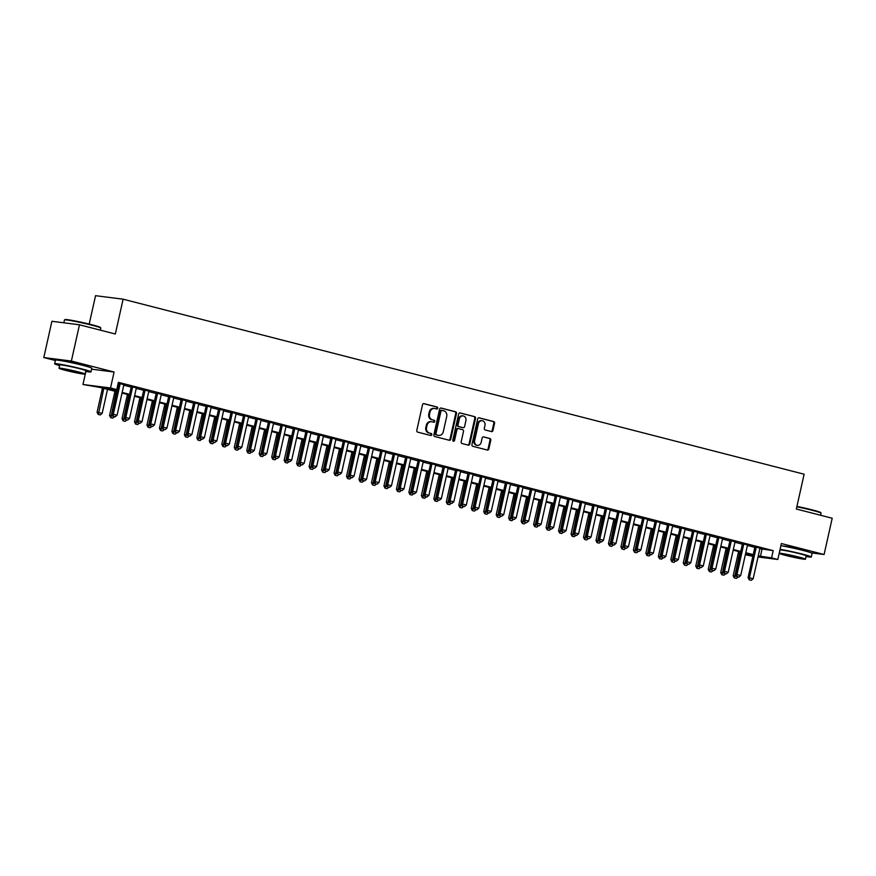 <?xml version="1.0" encoding="UTF-8"?>
<svg xmlns="http://www.w3.org/2000/svg" width="876" height="876" viewBox="0 0 876 876"><rect width="100%" height="100%" fill="white"/><g stroke="black" fill="none" stroke-linecap="round" stroke-linejoin="round"><path stroke-width="1.31" d="M437.704 408.227A1.018 0.887 97.2 0 0 437.069 407.001L424.061 403.661A1.456 1.259 97.2 0 0 422.517 404.767L416.79 430.401A1.456 1.259 97.2 0 0 417.699 432.142L430.707 435.481A1.018 0.887 97.2 0 0 431.156 433.489L429.47 433.051A4.676 4.041 97.2 0 1 426.568 427.488L427.05 425.353A4.676 4.041 97.2 0 1 431.55 421.728A4.676 4.041 97.2 0 1 431.977 421.805L433.664 422.243A1.018 0.887 97.2 0 0 434.113 420.25L432.426 419.812A4.676 4.041 97.2 0 1 429.525 414.249L430.006 412.114A4.676 4.041 97.2 0 1 434.518 408.479A4.676 4.041 97.2 0 1 434.945 408.566L436.631 408.993A1.018 0.887 97.2 0 0 437.704 408.227M436.259 408.906A1.018 0.887 97.2 0 0 436.325 406.913L423.612 403.639M430.335 435.383A1.018 0.887 97.2 0 0 430.412 433.39L429.47 433.051M433.302 422.144A1.018 0.887 97.2 0 0 433.368 420.151L432.426 419.812M805.405 551.059A11.607 0.635 -167.4 0 0 799.908 549.329A11.607 0.635 -167.4 0 0 782.815 546.011M85.103 365.949A11.607 0.635 -167.4 0 0 79.606 364.208A11.607 0.635 -167.4 0 0 62.514 360.901M491.425 431.583A1.456 1.259 97.2 0 0 492.958 430.477L494.568 423.283A1.456 1.259 97.2 0 0 493.659 421.553L479.216 417.841A1.456 1.259 97.2 0 0 477.672 418.947L471.945 444.57A1.456 1.259 97.2 0 0 472.854 446.311L487.297 450.023A1.456 1.259 97.2 0 0 488.841 448.917L490.779 440.234A1.456 1.259 97.2 0 0 489.881 438.493L483.694 436.905A1.456 1.259 97.2 0 0 482.15 438.011L481.187 442.325A3.909 3.373 97.2 0 1 474.639 440.639L478.405 423.765A3.909 3.373 97.2 0 1 484.965 425.451L484.329 428.255A1.456 1.259 97.2 0 0 485.238 429.996L491.425 431.583M759.897 548.661L773.19 550.632L771.57 557.881L777.811 559.479L758.036 556.972M79.475 324.788L71.372 361.054L43.8 357.55L51.903 321.284L79.475 324.788L115.336 334.008L123.111 299.187L804.124 474.212L796.339 509.022L832.2 518.242L824.097 554.508L781.37 543.525L777.811 559.479M91.586 369.179L114.088 372.037L71.372 361.054M114.088 372.037L110.518 387.991L116.76 389.59L105.58 388.178L117.121 391.134M773.19 550.632L118.38 382.341L116.76 389.59M456.495 413.505A1.456 1.259 97.2 0 0 455.586 411.764L441.143 408.052A1.456 1.259 97.2 0 0 439.599 409.158L433.872 434.792A1.456 1.259 97.2 0 0 434.781 436.533L449.224 440.245A1.456 1.259 97.2 0 0 450.768 439.128L456.495 413.505L455.75 413.406A1.456 1.259 97.2 0 0 454.841 411.665L440.694 408.03M460.185 412.946L474.628 416.658A1.456 1.259 97.2 0 1 475.537 418.399L469.799 444.022A1.456 1.259 97.2 0 1 468.266 445.128L462.079 443.541A1.456 1.259 97.2 0 1 461.17 441.811L463.492 431.408A1.456 1.259 97.2 0 0 462.594 429.678L458.487 428.616A1.456 1.259 97.2 0 0 456.944 429.733L454.524 440.551A1.018 0.887 97.2 0 1 452.815 440.113L458.641 414.052A1.456 1.259 97.2 0 1 460.185 412.946L459.911 412.914M811.307 552.876L824.097 554.508M123.899 384.706L118.216 383.053M136.371 387.904L131.323 386.612M148.843 391.112L143.795 389.82M161.315 394.32L156.267 393.017M173.787 397.529L168.739 396.226M186.26 400.726L181.212 399.434M198.732 403.935L193.684 402.642M211.204 407.143L206.156 405.84M223.676 410.34L218.628 409.048M236.148 413.549L231.1 412.257M248.62 416.757L243.572 415.465M261.092 419.965L256.044 418.662M273.564 423.163L268.527 421.871M286.036 426.371L280.999 425.079M298.508 429.579L293.471 428.276M310.991 432.788L305.943 431.485M323.463 435.985L318.415 434.693M335.935 439.194L330.887 437.901M348.407 442.402L343.359 441.099M360.879 445.61L355.831 444.307M373.351 448.808L368.303 447.516M385.823 452.016L380.775 450.724M398.295 455.224L393.247 453.921M410.767 458.433L405.719 457.13M423.239 461.63L418.191 460.338M435.711 464.838L430.663 463.546M448.183 468.047L443.136 466.744M460.656 471.255L455.608 469.952M473.128 474.453L468.08 473.16M485.6 477.661L480.563 476.369M498.072 480.869L493.035 479.566M510.544 484.067L505.507 482.775M523.027 487.275L517.979 485.983M535.499 490.483L530.451 489.18M547.971 493.692L542.923 492.389M560.443 496.889L555.395 495.597M572.915 500.097L567.867 498.805M585.387 503.306L580.339 502.003M597.859 506.514L592.811 505.211M610.331 509.712L605.283 508.419M622.803 512.92L617.755 511.628M635.275 516.128L630.227 514.825M647.747 519.337L642.699 518.034M660.219 522.534L655.171 521.242M672.691 525.742L667.643 524.45M685.163 528.951L680.115 527.648M697.635 532.159L692.598 530.856M710.107 535.356L705.07 534.064M722.59 538.565L717.543 537.273M735.063 541.773L730.015 540.47M747.535 544.971L742.487 543.678M118.074 383.71L118.742 383.885M123.79 385.177L131.214 387.093M136.262 388.386L143.686 390.302M148.734 391.594L156.158 393.499M161.206 394.802L168.63 396.708M173.678 398L181.102 399.916M186.15 401.208L193.574 403.113M198.622 404.416L206.046 406.322M211.094 407.625L218.529 409.53M223.566 410.822L231.001 412.738M236.038 414.03L243.473 415.936M248.51 417.239L255.945 419.144M260.993 420.447L268.417 422.352M273.465 423.645L280.889 425.561M285.937 426.853L293.361 428.758M298.409 430.061L305.834 431.967M310.881 433.27L318.306 435.175M323.353 436.467L330.778 438.383M335.826 439.675L343.25 441.581M348.298 442.884L355.722 444.789M360.77 446.081L368.194 447.997M373.242 449.289L380.666 451.206M385.714 452.498L393.138 454.403M398.186 455.706L405.61 457.611M410.658 458.904L418.082 460.82M423.13 462.112L430.565 464.017M435.602 465.32L443.037 467.226M448.074 468.529L455.509 470.434M460.546 471.726L467.981 473.642M473.029 474.934L480.453 476.84M485.501 478.143L492.925 480.048M497.973 481.351L505.397 483.256M510.445 484.548L517.869 486.465M522.917 487.757L530.341 489.662M535.389 490.965L542.813 492.87M547.861 494.173L555.285 496.079M560.333 497.371L567.757 499.287M572.805 500.579L580.23 502.485M585.278 503.788L592.702 505.693M597.75 506.996L605.174 508.901M610.222 510.193L617.646 512.11M622.694 513.402L630.118 515.307M635.166 516.61L642.601 518.515M647.638 519.807L655.073 521.724M660.11 523.016L667.545 524.932M672.582 526.224L680.017 528.129M685.065 529.433L692.489 531.338M697.537 532.63L704.961 534.546M710.009 535.838L717.433 537.744M722.481 539.047L729.905 540.952M734.953 542.255L742.377 544.16M747.425 545.452L754.849 547.369M118.172 383.228L118.851 383.403M760.007 548.179L754.959 546.887M123.111 299.187L95.55 295.694L89.199 324.076M752.845 556.315L745.356 554.727M116.979 391.78L100.368 387.51L82.957 384.487L110.518 387.991M85.87 371.446L82.957 384.487M43.8 357.55L55.385 360.529M758.277 555.91L771.57 557.881M122.169 392.437L129.593 394.342M134.641 395.645L142.065 397.551M147.113 398.843L154.537 400.759M159.585 402.051L167.009 403.956M172.057 405.26L179.481 407.165M184.529 408.468L191.954 410.373M197.001 411.665L204.426 413.582M209.474 414.874L216.898 416.779M221.946 418.082L229.381 419.987M234.418 421.279L241.853 423.196M246.89 424.488L254.325 426.404M259.362 427.696L266.797 429.601M271.845 430.904L279.269 432.81M284.317 434.102L291.741 436.018M296.789 437.31L304.213 439.215M309.261 440.519L316.685 442.424M321.733 443.727L329.157 445.632M334.205 446.924L341.629 448.84M346.677 450.133L354.101 452.038M359.149 453.341L366.573 455.246M371.621 456.549L379.045 458.455M384.093 459.747L391.517 461.663M396.565 462.955L403.989 464.86M409.037 466.163L416.461 468.069M421.509 469.372L428.933 471.277M433.981 472.569L441.416 474.485M446.453 475.777L453.888 477.683M458.925 478.986L466.36 480.891M471.397 482.194L478.833 484.1M483.88 485.392L491.305 487.308M496.353 488.6L503.777 490.505M508.825 491.808L516.249 493.714M521.297 495.006L528.721 496.922M533.769 498.214L541.193 500.119M546.241 501.422L553.665 503.328M558.713 504.631L566.137 506.536M571.185 507.828L578.609 509.744M583.657 511.036L591.081 512.942M596.129 514.245L603.553 516.15M608.601 517.453L616.025 519.359M621.073 520.651L628.497 522.567M633.545 523.859L640.969 525.764M646.017 527.067L653.452 528.973M658.489 530.276L665.924 532.181M670.961 533.473L678.396 535.389M683.433 536.681L690.868 538.587M695.916 539.89L703.34 541.795M708.388 543.098L715.812 545.003M720.86 546.295L728.284 548.212M733.332 549.504L740.757 551.409M745.804 552.712L753.229 554.617M753.086 555.264L745.662 553.347M740.614 552.055L733.19 550.15M728.142 548.847L720.718 546.942M715.67 545.639L708.235 543.733M703.198 542.441L695.763 540.525M690.726 539.233L683.291 537.327M678.254 536.024L670.819 534.119M665.771 532.816L658.347 530.911M653.299 529.619L645.875 527.702M640.827 526.41L633.403 524.505M628.355 523.202L620.931 521.297M615.883 519.994L608.459 518.088M603.411 516.796L595.987 514.88M590.939 513.588L583.515 511.683M578.467 510.38L571.043 508.474M565.995 507.171L558.57 505.266M553.523 503.974L546.098 502.058M541.05 500.765L533.626 498.86M528.578 497.557L521.154 495.652M516.106 494.36L508.682 492.443M503.634 491.151L496.199 489.235M491.162 487.943L483.727 486.038M478.69 484.735L471.255 482.829M466.218 481.537L458.783 479.621M453.735 478.329L446.311 476.424M441.263 475.12L433.839 473.215M428.791 471.912L421.367 470.007M416.319 468.715L408.895 466.798M403.847 465.506L396.423 463.601M391.375 462.298L383.951 460.393M378.903 459.09L371.479 457.184M366.431 455.892L359.007 453.976M353.959 452.684L346.535 450.779M341.487 449.476L334.063 447.57M329.015 446.267L321.591 444.362M316.543 443.07L309.118 441.154M304.071 439.861L296.646 437.956M291.599 436.653L284.163 434.748M279.126 433.456L271.691 431.54M266.654 430.247L259.219 428.331M254.182 427.039L246.747 425.134M241.699 423.831L234.275 421.925M229.227 420.633L221.803 418.717M216.755 417.425L209.331 415.52M204.283 414.217L196.859 412.311M191.811 411.008L184.387 409.103M179.339 407.811L171.915 405.895M166.867 404.602L159.443 402.697M154.395 401.394L146.971 399.489M141.923 398.186L134.499 396.28M129.451 394.988L122.027 393.072M745.388 554.552L753.021 555.526M762.021 549.208L760.401 556.457M434.518 408.479L433.773 408.391A4.676 4.041 97.2 0 0 429.262 412.016L430.006 412.114M431.682 419.724A4.676 4.041 97.2 0 1 428.78 414.151L429.262 412.016M431.55 421.728L430.806 421.63A4.676 4.041 97.2 0 0 426.305 425.265L427.05 425.353M428.725 432.963A4.676 4.041 97.2 0 1 425.824 427.4L426.305 425.265M448.928 440.168A1.456 1.259 97.2 0 0 450.023 439.04L455.75 413.406M442.041 410.395A1.018 0.887 97.2 0 0 440.967 411.173L435.93 433.664A1.018 0.887 97.2 0 0 436.566 434.879L438.339 435.339A4.676 4.041 97.2 0 0 438.777 435.416A4.676 4.041 97.2 0 0 443.278 431.791L446.716 416.407A4.676 4.041 97.2 0 0 443.814 410.844L442.041 410.395M441.854 410.362L441.296 410.296A1.018 0.887 97.2 0 0 440.223 411.074L440.967 411.173M438.777 435.416L438.033 435.328A4.676 4.041 97.2 0 1 437.595 435.241L435.821 434.781A1.018 0.887 97.2 0 1 435.186 433.565L440.223 411.074M459.725 412.925L474.628 416.658M467.97 445.063A1.456 1.259 97.2 0 0 469.054 443.935L474.792 418.301A1.456 1.259 97.2 0 0 473.883 416.56M458.214 428.583L457.743 428.528A1.456 1.259 97.2 0 0 456.199 429.634L453.779 440.453L454.524 440.551M453.177 441.197A1.018 0.887 97.2 0 0 453.779 440.453M465.912 420.622A3.909 3.373 97.2 0 0 459.352 418.947L458.028 424.893A1.456 1.259 97.2 0 0 458.936 426.623L463.032 427.685A1.456 1.259 97.2 0 0 464.576 426.568L465.912 420.622M463.119 415.903L462.375 415.815A3.909 3.373 97.2 0 0 458.608 418.848L459.352 418.947M462.561 427.619A1.456 1.259 97.2 0 1 462.287 427.587L458.192 426.535A1.456 1.259 97.2 0 1 457.283 424.794L458.608 418.848M482.172 420.732L481.428 420.633A3.909 3.373 97.2 0 0 477.661 423.666L478.405 423.765M477.42 445.358L476.675 445.26A3.909 3.373 97.2 0 1 473.894 440.54L477.661 423.666M487.001 449.946A1.456 1.259 97.2 0 0 488.096 448.819L490.034 440.135A1.456 1.259 97.2 0 0 489.136 438.394L483.245 436.883M491.129 431.507A1.456 1.259 97.2 0 0 492.213 430.379L493.823 423.196A1.456 1.259 97.2 0 0 492.914 421.455L478.767 417.819M102.481 388.057L97.083 412.235L102.163 413.363L107.529 389.349M98.156 414.425L100.247 414.939L98.156 414.425L97.083 412.235M103.795 388.386L98.375 414.457M102.163 413.363L100.247 414.939M113.278 416.352L115.15 416.834L113.278 416.352L113.322 414.293L111.986 414.129L118.906 383.173M123.943 384.476L117.066 415.257L113.322 414.293L120.209 383.513M115.15 416.834L117.066 415.257M111.986 414.129L113.059 416.319M64.495 319.904L65.032 319.576A18.166 0.986 12.6 0 1 91.805 324.733A18.166 0.986 12.6 0 1 100.422 327.482L100.762 328.018A18.604 1.018 -167.4 0 0 91.925 325.193A18.604 1.018 -167.4 0 0 64.495 319.904A18.604 1.018 -167.4 0 0 64.463 319.959L63.817 322.806M85.749 371.435A18.604 1.018 -167.4 0 0 90.984 371.884A18.604 1.018 -167.4 0 0 82.136 369.004A18.604 1.018 -167.4 0 0 63.959 364.942A18.604 1.018 -167.4 0 0 54.662 363.759A18.604 1.018 -167.4 0 0 59.601 365.588M90.984 371.884L91.794 368.259A18.604 1.018 -167.4 0 0 82.946 365.38A18.604 1.018 -167.4 0 0 64.769 361.317A18.604 1.018 -167.4 0 0 55.473 360.135L54.662 363.759M59.01 368.238L59.754 364.898A13.403 0.734 12.6 0 1 66.445 365.752A13.403 0.734 12.6 0 1 79.53 368.676A13.403 0.734 12.6 0 1 85.903 370.745L85.158 374.085A13.403 0.734 -167.4 0 0 78.785 372.015A13.403 0.734 -167.4 0 0 65.7 369.081A13.403 0.734 -167.4 0 0 59.01 368.238A13.403 0.734 -167.4 0 0 65.371 370.307A13.403 0.734 -167.4 0 0 78.468 373.231A13.403 0.734 -167.4 0 0 85.158 374.085M67.759 370.614L80.504 373.045L67.967 369.825L63.652 369.278L67.759 370.614M100.313 330.142L100.773 328.073A18.604 1.018 -167.4 0 0 100.762 328.018M796.93 506.383A18.166 0.986 12.6 0 1 812.107 509.854A18.166 0.986 12.6 0 1 820.724 512.602L821.064 513.128A18.604 1.018 -167.4 0 0 812.227 510.314A18.604 1.018 -167.4 0 0 796.842 506.799M806.04 556.545A18.604 1.018 -167.4 0 0 811.285 556.994A18.604 1.018 -167.4 0 0 802.438 554.125A18.604 1.018 -167.4 0 0 780.078 549.307M811.285 556.994L812.096 553.369A18.604 1.018 -167.4 0 0 803.248 550.5A18.604 1.018 -167.4 0 0 780.888 545.682M779.301 553.347L780.045 550.019A13.403 0.734 12.6 0 1 786.736 550.862A13.403 0.734 12.6 0 1 799.832 553.785A13.403 0.734 12.6 0 1 806.194 555.866L805.449 559.195A13.403 0.734 -167.4 0 0 799.087 557.125A13.403 0.734 -167.4 0 0 785.991 554.201A13.403 0.734 -167.4 0 0 779.301 553.347A13.403 0.734 -167.4 0 0 785.673 555.428A13.403 0.734 -167.4 0 0 798.759 558.351A13.403 0.734 -167.4 0 0 805.449 559.195M788.061 555.723L800.806 558.154L788.269 554.935L783.954 554.388L788.061 555.723M820.615 515.263L821.075 513.194A18.604 1.018 -167.4 0 0 821.064 513.128M110.628 417.633L112.719 418.148L110.628 417.633L109.555 415.432L112.971 416.144M114.964 391.265L109.555 415.432M116.267 391.594L110.847 417.666M114.493 416.691L112.719 418.148M123.1 420.841L125.191 421.345L123.1 420.841L122.027 418.64L125.443 419.341M127.436 394.463L122.027 418.64M128.739 394.802L123.319 420.863M126.965 419.9L125.191 421.345M135.572 424.05L137.663 424.553L135.572 424.05L134.499 421.849L137.915 422.55M139.908 397.671L134.499 421.849M141.211 398.011L135.791 424.072M139.437 423.097L137.663 424.553M148.044 427.247L150.135 427.762L148.044 427.247L146.971 425.057L150.387 425.758M152.38 400.88L146.971 425.057M153.683 401.208L148.274 427.28M151.909 426.305L150.135 427.762M125.75 419.56L127.622 420.042L125.75 419.56L125.794 417.502L124.458 417.326L131.378 386.382M136.415 387.674L129.538 418.465L125.794 417.502L132.681 386.721M127.622 420.042L129.538 418.465M124.458 417.326L125.531 419.527M138.222 422.758L140.094 423.239L138.222 422.758L138.266 420.71L136.93 420.535L143.85 389.59M148.887 390.882L142.011 421.674L138.266 420.71L145.153 389.919M140.094 423.239L142.011 421.674M136.93 420.535L138.003 422.736M150.694 425.966L152.566 426.448L150.694 425.966L150.738 423.907L149.402 423.743L156.322 392.787M161.37 394.09L154.483 424.871L150.738 423.907L157.625 393.127M152.566 426.448L154.483 424.871M149.402 423.743L150.475 425.944M163.166 429.174L165.038 429.656L163.166 429.174L163.21 427.116L161.874 426.951L168.794 395.996M173.842 397.299L166.955 428.079L163.21 427.116L170.097 396.335M165.038 429.656L166.955 428.079M161.874 426.951L162.947 429.141M160.516 430.455L162.607 430.97L160.516 430.455L159.443 428.255L162.859 428.966M164.852 404.088L159.443 428.255M166.155 404.416L160.746 430.488M164.381 429.514L162.607 430.97M175.638 432.383L177.51 432.864L175.638 432.383L175.693 430.324L174.346 430.149L181.266 399.204M186.314 400.496L179.427 431.288L175.693 430.324L182.569 399.544M177.51 432.864L179.427 431.288M174.346 430.149L175.419 432.35M172.988 433.664L175.09 434.167L172.988 433.664L171.915 431.463L175.331 432.164M177.324 407.285L171.915 431.463M178.627 407.625L173.218 433.686M176.853 432.722L175.09 434.167M188.11 435.58L189.982 436.062L188.11 435.58L188.165 433.532L186.818 433.357L193.738 402.412M198.786 403.705L191.899 434.485L188.165 433.532L195.041 402.741M189.982 436.062L191.899 434.485M186.818 433.357L187.891 435.558M185.46 436.872L187.563 437.376L185.46 436.872L184.387 434.671L187.803 435.372M189.796 410.494L184.387 434.671M191.099 410.833L185.69 436.894M189.326 435.92L187.563 437.376M200.593 438.788L202.455 439.27L200.593 438.788L200.637 436.73L199.29 436.566L206.21 405.61M211.258 406.913L204.371 437.693L200.637 436.73L207.513 405.949M202.455 439.27L204.371 437.693M199.29 436.566L200.363 438.756M197.932 440.07L200.035 440.584L197.932 440.07L196.859 437.88L200.275 438.58M202.268 413.702L196.859 437.88M203.571 414.03L198.162 440.102M201.798 439.128L200.035 440.584M213.065 441.997L214.927 442.479L213.065 441.997L213.109 439.938L211.762 439.774L218.682 408.818M223.73 410.121L216.843 440.902L213.109 439.938L219.986 409.158M214.927 442.479L216.843 440.902M211.762 439.774L212.835 441.964M210.404 443.278L212.507 443.793L210.404 443.278L209.331 441.077L212.748 441.789M214.74 416.899L209.331 441.077M216.043 417.239L210.634 443.311M214.27 442.336L212.507 443.793M222.876 446.486L224.979 446.99L222.876 446.486L221.814 444.285L225.22 444.986M227.213 420.108L221.814 444.285M228.516 420.447L223.106 446.508M226.742 445.545L224.979 446.99M235.359 449.695L237.451 450.198L235.359 449.695L234.286 447.494L237.692 448.194M239.685 423.316L234.286 447.494M240.988 423.655L235.578 449.716M239.214 448.742L237.451 450.198M247.831 452.892L249.923 453.407L247.831 452.892L246.758 450.702L250.164 451.403M252.157 426.524L246.758 450.702M253.46 426.853L248.05 452.925M251.686 451.95L249.923 453.407M260.303 456.1L262.395 456.615L260.303 456.1L259.23 453.899L262.636 454.611M264.629 429.722L259.23 453.899M265.932 430.061L260.522 456.133M264.158 455.159L262.395 456.615M272.775 459.309L274.867 459.812L272.775 459.309L271.702 457.108L275.108 457.809M277.101 432.93L271.702 457.108M278.404 433.27L272.994 459.331M276.63 458.367L274.867 459.812M285.248 462.506L287.339 463.021L285.248 462.506L284.174 460.316L287.58 461.017M289.573 436.139L284.174 460.316M290.876 436.467L285.466 462.539M289.102 461.564L287.339 463.021M297.72 465.714L299.811 466.229L297.72 465.714L296.646 463.524L300.052 464.225M302.045 439.347L296.646 463.524M303.359 439.675L297.939 465.747M301.585 464.773L299.811 466.229M310.192 468.923L312.283 469.426L310.192 468.923L309.118 466.722L312.535 467.423M314.517 442.544L309.118 466.722M315.831 442.884L310.411 468.956M314.057 467.981L312.283 469.426M322.664 472.131L324.755 472.635L322.664 472.131L321.591 469.93L325.007 470.631M327 445.753L321.591 469.93M328.303 446.092L322.883 472.153M326.529 471.189L324.755 472.635M335.136 475.329L337.227 475.843L335.136 475.329L334.063 473.139L337.479 473.839M339.472 448.961L334.063 473.139M340.775 449.289L335.355 475.361M339.001 474.387L337.227 475.843M347.608 478.537L349.699 479.052L347.608 478.537L346.535 476.347L349.951 477.048M351.944 452.169L346.535 476.347M353.247 452.498L347.827 478.57M351.473 477.595L349.699 479.052M225.537 445.205L227.41 445.676L225.537 445.205L225.581 443.147L224.234 442.971L231.154 412.027M236.202 413.319L229.315 444.11L225.581 443.147L232.458 412.366M227.41 445.676L229.315 444.11M224.234 442.971L225.307 445.172M238.009 448.402L239.882 448.884L238.009 448.402L238.053 446.355L236.706 446.18L243.627 415.235M248.674 416.527L241.798 447.308L238.053 446.355L244.93 415.563M239.882 448.884L241.798 447.308M236.706 446.18L237.779 448.381M250.481 451.611L252.354 452.093L250.481 451.611L250.525 449.552L249.178 449.388L256.099 418.432M261.147 419.735L254.27 450.516L250.525 449.552L257.402 418.772M252.354 452.093L254.27 450.516M249.178 449.388L250.251 451.578M262.953 454.819L264.826 455.301L262.953 454.819L262.997 452.761L261.65 452.596L268.571 421.641M273.619 422.944L266.742 453.724L262.997 452.761L269.874 421.98M264.826 455.301L266.742 453.724M261.65 452.596L262.723 454.786M275.425 458.028L277.298 458.498L275.425 458.028L275.469 455.969L274.133 455.794L281.043 424.849M286.091 426.141L279.214 456.933L275.469 455.969L282.346 425.178M277.298 458.498L279.214 456.933M274.133 455.794L275.195 457.995M287.897 461.225L289.77 461.707L287.897 461.225L287.941 459.177L286.605 459.002L293.515 428.057M298.563 429.35L291.686 460.13L287.941 459.177L294.818 428.386M289.77 461.707L291.686 460.13M286.605 459.002L287.678 461.203M300.369 464.433L302.242 464.915L300.369 464.433L300.413 462.375L299.077 462.21L305.987 431.255M311.035 432.558L304.158 463.338L300.413 462.375L307.301 431.594M302.242 464.915L304.158 463.338M299.077 462.21L300.15 464.4M312.841 467.642L314.714 468.123L312.841 467.642L312.885 465.583L311.549 465.408L318.459 434.463M323.507 435.755L316.63 466.547L312.885 465.583L319.773 434.803M314.714 468.123L316.63 466.547M311.549 465.408L312.623 467.609M325.314 470.839L327.186 471.321L325.314 470.839L325.357 468.791L324.021 468.616L330.942 437.671M335.979 438.964L329.102 469.755L325.357 468.791L332.245 438M327.186 471.321L329.102 469.755M324.021 468.616L325.095 470.817M337.786 474.047L339.658 474.529L337.786 474.047L337.829 472L336.493 471.825L343.414 440.88M348.451 442.172L341.574 472.952L337.829 472L344.717 441.208M339.658 474.529L341.574 472.952M336.493 471.825L337.567 474.025M350.258 477.256L352.13 477.738L350.258 477.256L350.301 475.197L348.966 475.033L355.886 444.077M360.923 445.38L354.046 476.161L350.301 475.197L357.189 444.417M352.13 477.738L354.046 476.161M348.966 475.033L350.039 477.223M362.73 480.464L364.602 480.946L362.73 480.464L362.774 478.405L361.438 478.23L368.358 447.286M373.406 448.578L366.518 479.369L362.774 478.405L369.661 447.625M364.602 480.946L366.518 479.369M361.438 478.23L362.511 480.431M360.08 481.745L362.171 482.249L360.08 481.745L359.007 479.544L362.423 480.245M364.416 455.367L359.007 479.544M365.719 455.706L360.31 481.767M363.945 480.804L362.171 482.249M372.552 484.954L374.643 485.457L372.552 484.954L371.479 482.753L374.895 483.453M376.888 458.575L371.479 482.753M378.191 458.915L372.782 484.975M376.417 484.001L374.643 485.457M385.024 488.151L387.126 488.666L385.024 488.151L383.951 485.961L387.367 486.662M389.36 461.783L383.951 485.961M390.663 462.112L385.254 488.184M388.889 487.209L387.126 488.666M397.496 491.359L399.598 491.874L397.496 491.359L396.423 489.158L399.839 489.87M401.832 464.992L396.423 489.158M403.135 465.32L397.726 491.392M401.361 490.418L399.598 491.874M375.202 483.661L377.074 484.143L375.202 483.661L375.246 481.614L373.91 481.439L380.83 450.494M385.878 451.786L378.99 482.577L375.246 481.614L382.133 450.822M377.074 484.143L378.99 482.577M373.91 481.439L374.983 483.64M387.674 486.87L389.546 487.352L387.674 486.87L387.729 484.811L386.382 484.647L393.302 453.691M398.35 454.994L391.462 485.775L387.729 484.811L394.605 454.031M389.546 487.352L391.462 485.775M386.382 484.647L387.455 486.848M400.146 490.078L402.018 490.56L400.146 490.078L400.201 488.02L398.854 487.855L405.774 456.9M410.822 458.203L403.935 488.983L400.201 488.02L407.077 457.239M402.018 490.56L403.935 488.983M398.854 487.855L399.927 490.045M412.629 493.287L414.49 493.768L412.629 493.287L412.673 491.228L411.326 491.053L418.246 460.108M423.294 461.4L416.407 492.192L412.673 491.228L419.549 460.447M414.49 493.768L416.407 492.192M411.326 491.053L412.399 493.254M409.968 494.568L412.07 495.071L409.968 494.568L408.895 492.367L412.311 493.068M414.304 468.189L408.895 492.367M415.607 468.529L410.198 494.59M413.833 493.626L412.07 495.071M425.101 496.484L426.962 496.966L425.101 496.484L425.145 494.436L423.798 494.261L430.718 463.316M435.766 464.608L428.879 495.389L425.145 494.436L432.021 463.645M426.962 496.966L428.879 495.389M423.798 494.261L424.871 496.462M422.44 497.776L424.542 498.28L422.44 497.776L421.367 495.575L424.783 496.276M426.776 471.397L421.367 495.575M428.079 471.737L422.67 497.798M426.305 496.823L424.542 498.28M437.573 499.692L439.445 500.174L437.573 499.692L437.617 497.634L436.27 497.469L443.19 466.514M448.238 467.817L441.351 498.597L437.617 497.634L444.493 466.853M439.445 500.174L441.351 498.597M436.27 497.469L437.343 499.67M434.912 500.973L437.014 501.488L434.912 500.973L433.85 498.783L437.255 499.484M439.248 474.606L433.85 498.783M440.551 474.934L435.142 501.006M438.777 500.032L437.014 501.488M450.045 502.901L451.917 503.382L450.045 502.901L450.089 500.842L448.742 500.678L455.662 469.722M460.71 471.025L453.834 501.806L450.089 500.842L456.965 470.062M451.917 503.382L453.834 501.806M448.742 500.678L449.815 502.868M447.395 504.182L449.487 504.696L447.395 504.182L446.322 501.981L449.727 502.693M451.72 477.803L446.322 501.981M453.023 478.143L447.614 504.215M451.25 503.24L449.487 504.696M462.517 506.109L464.389 506.58L462.517 506.109L462.561 504.05L461.214 503.875L468.134 472.93M473.182 474.223L466.306 505.014L462.561 504.05L469.437 473.27M464.389 506.58L466.306 505.014M461.214 503.875L462.287 506.076M459.867 507.39L461.959 507.894L459.867 507.39L458.794 505.189L462.2 505.89M464.192 481.012L458.794 505.189M465.495 481.351L460.086 507.412M463.722 506.448L461.959 507.894M474.989 509.306L476.862 509.788L474.989 509.306L475.033 507.259L473.686 507.084L480.606 476.139M485.654 477.431L478.778 508.211L475.033 507.259L481.91 476.467M476.862 509.788L478.778 508.211M473.686 507.084L474.759 509.285M472.339 510.599L474.431 511.102L472.339 510.599L471.266 508.398L474.672 509.098M476.664 484.22L471.266 508.398M477.967 484.559L472.558 510.62M476.194 509.646L474.431 511.102M487.461 512.515L489.334 512.997L487.461 512.515L487.505 510.456L486.169 510.292L493.079 479.336M498.126 480.639L491.25 511.42L487.505 510.456L494.382 479.676M489.334 512.997L491.25 511.42M486.169 510.292L487.231 512.482M484.811 513.796L486.903 514.311L484.811 513.796L483.738 511.606L487.144 512.307M489.136 487.428L483.738 511.606M490.44 487.757L485.03 513.829M488.666 512.854L486.903 514.311M499.933 515.723L501.806 516.205L499.933 515.723L499.977 513.664L498.641 513.5L505.551 482.545M510.599 483.848L503.722 514.628L499.977 513.664L506.854 482.884M501.806 516.205L503.722 514.628M498.641 513.5L499.714 515.69M497.283 517.004L499.375 517.519L497.283 517.004L496.21 514.803L499.616 515.515M501.609 490.626L496.21 514.803M502.912 490.965L497.502 517.037M501.138 516.063L499.375 517.519M512.405 518.931L514.278 519.402L512.405 518.931L512.449 516.873L511.113 516.698L518.023 485.753M523.071 487.045L516.194 517.836L512.449 516.873L519.337 486.081M514.278 519.402L516.194 517.836M511.113 516.698L512.186 518.899M509.755 520.213L511.847 520.716L509.755 520.213L508.682 518.012L512.088 518.712M514.081 493.834L508.682 518.012M515.395 494.173L509.974 520.235M513.621 519.271L511.847 520.716M524.877 522.129L526.75 522.611L524.877 522.129L524.921 520.081L523.585 519.906L530.495 488.961M535.543 490.253L528.666 521.034L524.921 520.081L531.809 489.29M526.75 522.611L528.666 521.034M523.585 519.906L524.658 522.107M522.227 523.41L524.319 523.925L522.227 523.41L521.154 521.22L524.571 521.921M526.553 497.042L521.154 521.22M527.867 497.382L522.446 523.443M526.093 522.468L524.319 523.925M537.349 525.337L539.222 525.819L537.349 525.337L537.393 523.279L536.057 523.114L542.978 492.159M548.015 493.462L541.138 524.242L537.393 523.279L544.281 492.498M539.222 525.819L541.138 524.242M536.057 523.114L537.13 525.304M534.699 526.618L536.791 527.133L534.699 526.618L533.626 524.428L537.043 525.129M539.036 500.251L533.626 524.428M540.339 500.579L534.918 526.651M538.565 525.677L536.791 527.133M549.821 528.546L551.694 529.027L549.821 528.546L549.865 526.487L548.529 526.312L555.45 495.367M560.487 496.67L553.61 527.451L549.865 526.487L556.753 495.706M551.694 529.027L553.61 527.451M548.529 526.312L549.602 528.513M547.171 529.827L549.263 530.33L547.171 529.827L546.098 527.626L549.515 528.327M551.508 503.448L546.098 527.626M552.811 503.788L547.39 529.86M551.037 528.885L549.263 530.33M562.293 531.743L564.166 532.225L562.293 531.743L562.337 529.695L561.001 529.52L567.922 498.575M572.959 499.868L566.082 530.659L562.337 529.695L569.225 498.904M564.166 532.225L566.082 530.659M561.001 529.52L562.074 531.721M559.644 533.035L561.735 533.539L559.644 533.035L558.57 530.834L561.987 531.535M563.98 506.656L558.57 530.834M565.283 506.996L559.863 533.057M563.509 532.093L561.735 533.539M574.765 534.951L576.638 535.433L574.765 534.951L574.809 532.904L573.473 532.728L580.394 501.784M585.442 503.076L578.554 533.856L574.809 532.904L581.697 502.112M576.638 535.433L578.554 533.856M573.473 532.728L574.547 534.929M572.116 536.232L574.207 536.747L572.116 536.232L571.043 534.042L574.459 534.743M576.452 509.865L571.043 534.042M577.755 510.193L572.346 536.265M575.981 535.291L574.207 536.747M587.238 538.16L589.11 538.641L587.238 538.16L587.281 536.101L585.945 535.937L592.866 504.981M597.914 506.284L591.026 537.065L587.281 536.101L594.169 505.321M589.11 538.641L591.026 537.065M585.945 535.937L587.019 538.127M584.588 539.441L586.679 539.955L584.588 539.441L583.515 537.251L586.931 537.952M588.924 513.073L583.515 537.251M590.227 513.402L584.818 539.474M588.453 538.499L586.679 539.955M599.71 541.368L601.582 541.85L599.71 541.368L599.764 539.309L598.418 539.134L605.338 508.19M610.386 509.482L603.498 540.273L599.764 539.309L606.641 508.529M601.582 541.85L603.498 540.273M598.418 539.134L599.491 541.335M597.06 542.649L599.162 543.153L597.06 542.649L595.987 540.448L599.403 541.149M601.396 516.271L595.987 540.448M602.699 516.61L597.29 542.682M600.925 541.707L599.162 543.153M612.182 544.565L614.054 545.047L612.182 544.565L612.236 542.518L610.89 542.343L617.81 511.398M622.858 512.69L615.97 543.481L612.236 542.518L619.113 511.726M614.054 545.047L615.97 543.481M610.89 542.343L611.963 544.543M609.532 545.857L611.634 546.361L609.532 545.857L608.459 543.657L611.875 544.357M613.868 519.479L608.459 543.657M615.171 519.818L609.762 545.879M613.397 544.905L611.634 546.361M624.665 547.774L626.526 548.256L624.665 547.774L624.708 545.715L623.362 545.551L630.282 514.595M635.33 515.898L628.442 546.679L624.708 545.715L631.585 514.935M626.526 548.256L628.442 546.679M623.362 545.551L624.435 547.752M622.004 549.055L624.106 549.57L622.004 549.055L620.931 546.865L624.347 547.566M626.34 522.687L620.931 546.865M627.643 523.016L622.234 549.088M625.869 548.113L624.106 549.57M637.137 550.982L638.998 551.464L637.137 550.982L637.18 548.923L635.834 548.759L642.754 517.804M647.802 519.107L640.914 549.887L637.18 548.923L644.057 518.143M638.998 551.464L640.914 549.887M635.834 548.759L636.907 550.949M634.476 552.263L636.578 552.778L634.476 552.263L633.403 550.062L636.819 550.774M638.812 525.896L633.403 550.062M640.115 526.224L634.706 552.296M638.341 551.322L636.578 552.778M649.609 554.19L651.481 554.672L649.609 554.19L649.653 552.132L648.306 551.957L655.226 521.012M660.274 522.304L653.387 553.095L649.653 552.132L656.529 521.351M651.481 554.672L653.387 553.095M648.306 551.957L649.379 554.158M646.948 555.472L649.05 555.975L646.948 555.472L645.886 553.271L649.291 553.971M651.284 529.093L645.886 553.271M652.587 529.433L647.178 555.494M650.813 554.53L649.05 555.975M662.081 557.388L663.953 557.87L662.081 557.388L662.125 555.34L660.778 555.165L667.698 524.22M672.746 525.512L665.87 556.304L662.125 555.34L669.001 524.549M663.953 557.87L665.87 556.304M660.778 555.165L661.851 557.366M659.431 558.68L661.522 559.184L659.431 558.68L658.358 556.479L661.763 557.18M663.756 532.301L658.358 556.479M665.059 532.641L659.65 558.702M663.285 557.727L661.522 559.184M674.553 560.596L676.425 561.078L674.553 560.596L674.597 558.538L673.25 558.373L680.17 527.418M685.218 528.721L678.342 559.501L674.597 558.538L681.473 527.757M676.425 561.078L678.342 559.501M673.25 558.373L674.323 560.574M671.903 561.877L673.994 562.392L671.903 561.877L670.83 559.687L674.235 560.388M676.228 535.51L670.83 559.687M677.531 535.838L672.122 561.91M675.757 560.936L673.994 562.392M687.025 563.805L688.897 564.286L687.025 563.805L687.069 561.746L685.722 561.582L692.642 530.626M697.69 531.929L690.814 562.71L687.069 561.746L693.945 530.965M688.897 564.286L690.814 562.71M685.722 561.582L686.795 563.772M684.375 565.086L686.466 565.6L684.375 565.086L683.302 562.885L686.707 563.596M688.7 538.707L683.302 562.885M690.003 539.047L684.594 565.119M688.229 564.144L686.466 565.6M699.497 567.013L701.369 567.484L699.497 567.013L699.541 564.954L698.205 564.779L705.114 533.834M710.162 535.126L703.286 565.918L699.541 564.954L706.417 534.174M701.369 567.484L703.286 565.918M698.205 564.779L699.267 566.98M696.847 568.294L698.938 568.798L696.847 568.294L695.774 566.093L699.179 566.794M701.172 541.915L695.774 566.093M702.475 542.255L697.066 568.316M700.701 567.352L698.938 568.798M711.969 570.21L713.841 570.692L711.969 570.21L712.013 568.163L710.677 567.987L717.586 537.043M722.634 538.335L715.758 569.115L712.013 568.163L718.889 537.371M713.841 570.692L715.758 569.115M710.677 567.987L711.75 570.188M709.319 571.502L711.411 572.006L709.319 571.502L708.246 569.301L711.651 570.002M713.644 545.124L708.246 569.301M714.947 545.463L709.538 571.524M713.173 570.55L711.411 572.006M724.441 573.419L726.313 573.9L724.441 573.419L724.485 571.36L723.149 571.196L730.058 540.24M735.106 541.543L728.23 572.324L724.485 571.36L731.372 540.58M726.313 573.9L728.23 572.324M723.149 571.196L724.222 573.386M721.791 574.7L723.883 575.214L721.791 574.7L720.718 572.51L724.123 573.211M726.116 548.332L720.718 572.51M727.43 548.661L722.01 574.733M725.657 573.758L723.883 575.214M736.913 576.627L738.786 577.109L736.913 576.627L736.957 574.568L735.621 574.404L742.53 543.448M747.578 544.752L740.702 575.532L736.957 574.568L743.844 543.788M738.786 577.109L740.702 575.532M735.621 574.404L736.694 576.594M734.263 577.908L736.355 578.423L734.263 577.908L733.19 575.707L736.606 576.419M738.588 551.53L733.19 575.707M739.902 551.869L734.482 577.941M738.129 576.966L736.355 578.423M749.385 579.835L751.258 580.306L749.385 579.835L749.429 577.777L748.093 577.602L755.013 546.657M760.05 547.949L753.174 578.74L749.429 577.777L756.317 546.985M751.258 580.306L753.174 578.74M748.093 577.602L749.166 579.803M436.325 406.913L437.069 407.001M430.412 433.39L431.156 433.489M433.368 420.151L434.113 420.25M428.78 414.151L429.525 414.249M425.824 427.4L426.568 427.488M450.023 439.04L450.768 439.128M454.841 411.665L455.586 411.764M435.186 433.565L435.93 433.664M435.821 434.781L436.566 434.879M437.595 435.241L438.339 435.339M474.792 418.301L475.537 418.399M469.054 443.935L469.799 444.022M456.199 429.634L456.944 429.733M457.283 424.794L458.028 424.893M458.192 426.535L458.936 426.623M462.287 427.587L463.032 427.685M473.894 440.54L474.639 440.639M489.136 438.394L489.881 438.493M490.034 440.135L490.779 440.234M488.096 448.819L488.841 448.917M492.914 421.455L493.659 421.553M493.823 423.196L494.568 423.283M492.213 430.379L492.958 430.477M441.208 410.275L441.953 410.373M457.611 428.495L458.356 428.594M462.429 427.608L463.174 427.707"/></g></svg>
